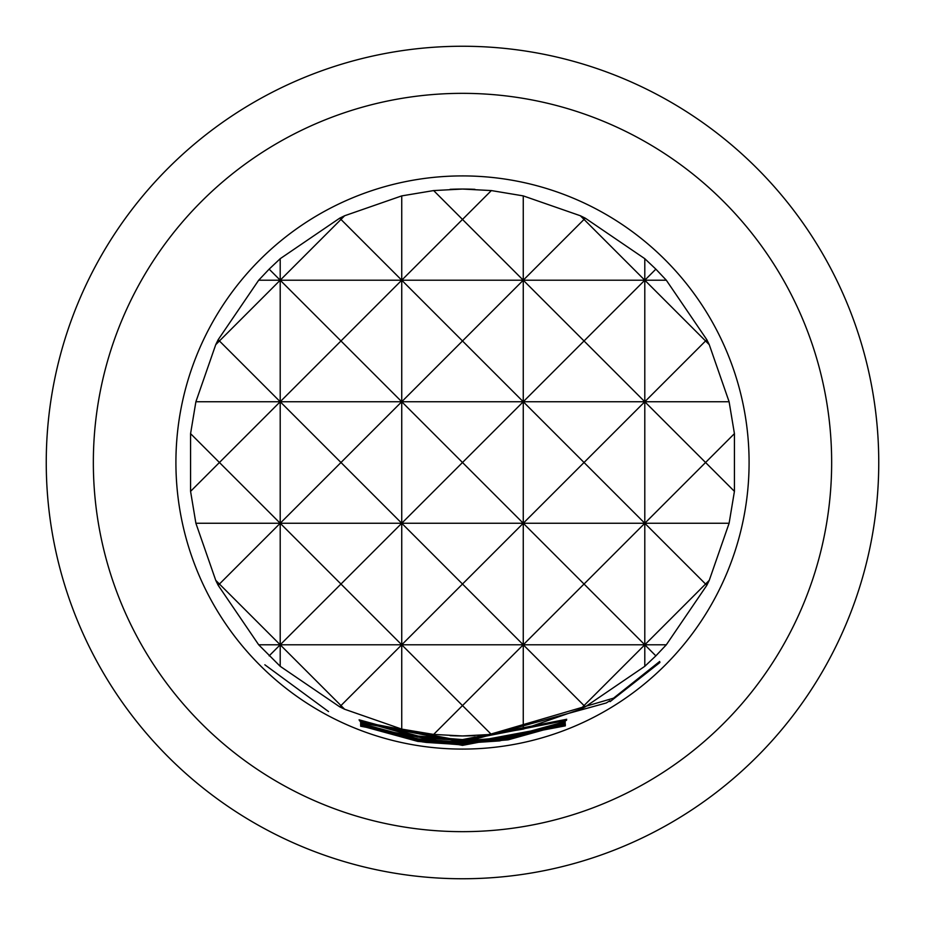<?xml version="1.0" encoding="UTF-8"?>
<svg xmlns="http://www.w3.org/2000/svg" width="925" height="925" viewBox="0 0 925 925"><rect width="100%" height="100%" fill="white"/><g stroke="black" fill="none" stroke-linecap="round" stroke-linejoin="round"><path stroke-width="1.39" d="M264.851 664.786L328.548 711.579L264.851 664.786M93.344 462.5A369.156 369.156 0 0 0 462.5 831.656A369.156 369.156 0 0 0 831.656 462.5A369.156 369.156 0 0 0 462.5 93.344A369.156 369.156 0 0 0 93.344 462.5M426.205 741.018L462.5 743.376L499.581 740.913L565.233 723.234L565.21 723.917L508.091 739.85L462.5 743.561L417.788 739.988L360.588 724.229L360.681 723.454L417.996 738.844L462.5 742.382L613.506 698.178L659.664 661.468L659.883 662.531L610.072 701.659L609.899 700.757L606.199 702.988L462.5 742.636L422.17 739.746L421.95 740.416L426.205 741.018M46.25 462.5A416.25 416.25 0 0 1 462.5 46.25A416.25 416.25 0 0 1 878.75 462.5A416.25 416.25 0 0 1 462.5 878.75A416.25 416.25 0 0 1 46.25 462.5M462.5 739.595L566.701 719.268L462.5 739.815L422.32 736.913L422.066 737.583L426.113 738.162L462.5 740.543L566.562 720.344L462.5 740.752L417.499 737.098L359.547 720.806L359.085 719.8L418.088 736.022L462.5 739.595M462.5 740.994L507.883 737.283L565.256 721.581L565.163 722.425L508.022 738.439L462.5 742.151L360.6 722.714L462.5 741.942L499.569 739.48L503.801 738.867L503.732 738.173L462.5 741.214L360.253 721.558L462.5 740.994M462.5 743.793L565.372 724.553L462.5 744.012L422.089 741.122L421.985 741.815L426.228 742.417L462.5 744.741L565.314 725.362L462.5 744.949L417.765 741.399L360.658 725.755L360.669 724.957L417.834 740.243L462.5 743.793M462.5 745.145L565.337 725.847L462.5 745.365L360.669 726.241L462.5 745.145M462.5 749.088A286.588 286.588 0 0 0 749.088 462.5A286.588 286.588 0 0 0 462.5 175.912A286.588 286.588 0 0 0 175.912 462.5A286.588 286.588 0 0 0 462.5 749.088M215.745 344.655L218.173 339.706L258.688 280.206L269.14 269.14L280.206 258.688L339.706 218.173L344.655 215.745L401.739 195.892L433.64 190.573L462.5 189.047L491.36 190.573L523.261 195.892L580.345 215.745L585.294 218.173L644.794 258.688L655.86 269.14L666.312 280.206L706.827 339.706L709.255 344.655L729.108 401.739L734.427 433.64L734.427 491.36L705.567 462.5L644.794 523.261L584.033 462.5L523.261 523.261L340.967 340.967L280.206 401.739L219.433 340.967L215.745 344.655L195.892 401.739L280.206 401.739L280.206 523.261L219.433 584.033L215.745 580.345L218.173 585.294L258.688 644.794L280.206 666.312L339.706 706.827L344.655 709.255L401.739 729.108L433.64 734.427L462.5 735.953L491.36 734.427L462.5 705.567L523.261 644.794L584.033 705.567L644.794 644.794L655.86 655.86L666.312 644.794L706.827 585.294L705.567 584.033L709.255 580.345L729.108 523.261L734.427 491.36M709.255 580.345L706.827 585.294M655.86 655.86L644.794 666.312L585.294 706.827L584.033 705.567L580.345 709.255L585.294 706.827M580.345 709.255L523.261 729.108L491.36 734.427M195.892 401.739L190.573 433.64L190.573 491.36L195.892 523.261L215.745 580.345M706.827 339.706L705.567 340.967L709.255 344.655M734.427 433.64L705.567 462.5L644.794 401.739L584.033 462.5L523.261 401.739L340.967 584.033L280.206 523.261L280.206 666.312M644.794 258.688L644.794 280.206L655.86 269.14M433.64 734.427L462.5 705.567L401.739 644.794L644.794 644.794L644.794 666.312M585.294 218.173L584.033 219.433L644.794 280.206L584.033 340.967L523.261 280.206L584.033 219.433L580.345 215.745M523.261 195.892L523.261 280.206L401.739 401.739L401.739 729.108M258.688 644.794L280.206 644.794L340.967 584.033L401.739 644.794L340.967 705.567L280.206 644.794L401.739 644.794L523.261 523.261L523.261 729.108M491.36 190.573L462.5 219.433L523.261 280.206L523.261 523.261L584.033 584.033L523.261 644.794L401.739 523.261L644.794 523.261L644.794 644.794L584.033 584.033L644.794 523.261L705.567 584.033L644.794 644.794L666.312 644.794M433.64 190.573L462.5 219.433L401.739 280.206L340.967 219.433L344.655 215.745M401.739 195.892L401.739 401.739L523.261 401.739L584.033 340.967L644.794 401.739L644.794 523.261L729.108 523.261M339.706 706.827L340.967 705.567L344.655 709.255M339.706 218.173L340.967 219.433L280.206 280.206L269.14 269.14M280.206 258.688L280.206 401.739L401.739 523.261L280.206 523.261L401.739 401.739L280.206 401.739L219.433 462.5L280.206 523.261L195.892 523.261M218.173 585.294L219.433 584.033L280.206 644.794L269.14 655.86M218.173 339.706L219.433 340.967L280.206 280.206L340.967 340.967L401.739 280.206L523.261 401.739L644.794 401.739L705.567 340.967L644.794 280.206L644.794 401.739L729.108 401.739M190.573 433.64L219.433 462.5L190.573 491.36M258.688 280.206L666.312 280.206M360.935 725.05L360.658 725.755M417.95 740.266L417.765 741.399M659.236 661.884L659.883 662.531M360.854 723.523L360.588 724.229M417.973 738.844L417.788 739.988M507.952 739.04L508.091 739.85M564.99 723.338L565.21 723.917M422.089 739.48L421.95 740.416M507.837 737.294L508.022 738.439M564.886 721.72L565.163 722.425M359.837 720.089L359.547 720.806M417.684 735.965L417.499 737.098M422.193 736.658L422.066 737.583M450.059 735.664A273.453 273.453 0 0 0 474.941 735.664M474.941 189.336A273.453 273.453 0 0 0 450.059 189.336"/></g></svg>
